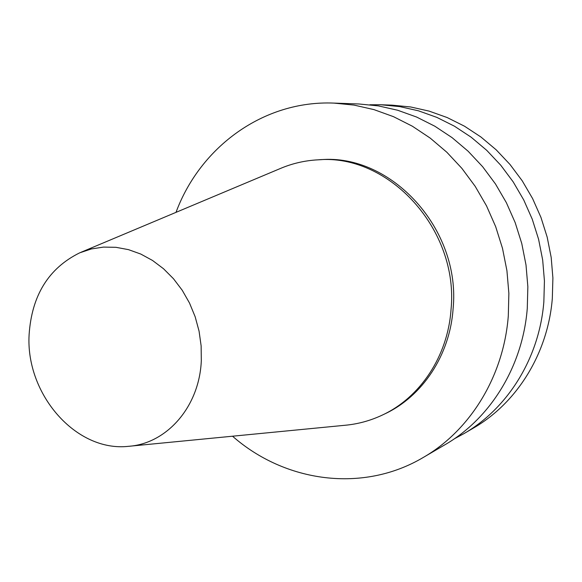 <?xml version="1.0" encoding="UTF-8"?>
<svg xmlns="http://www.w3.org/2000/svg" width="582" height="582" viewBox="0 0 582 582"><rect width="100%" height="100%" fill="white"/><g stroke="black" fill="none" stroke-linecap="round" stroke-linejoin="round"><path stroke-width="0.87" d="M129.837 446.198L344.77 425.297C357.879 424.125 370.458 420.684 382.512 414.988L384.767 413.911C422.365 396.386 449.842 355.311 453.087 308.947C461.184 229.461 391.395 153.437 320.566 159.701L318.07 159.824C304.757 160.53 292.048 163.484 279.957 168.671L80.876 252.333M382.512 414.988C420.226 397.404 447.784 356.191 451.028 309.653C459.147 229.861 389.111 153.539 318.07 159.824M232.538 436.209C284.918 482.318 362.906 493.347 423.369 457.401L444.961 444.75C490.284 418.596 522.723 366.529 527.277 308.373L527.852 286.693L526.004 264.963L521.763 243.502L515.186 222.637L506.376 202.689L495.471 183.956L482.645 166.714L468.103 151.204L452.083 137.643L434.827 126.214L416.61 117.047L397.695 110.253L378.365 105.888L358.898 103.982L333.886 103.094C263.61 100.169 200.208 146.904 176.004 212.357M423.369 457.401C470.147 430.418 503.67 376.379 508.304 315.866L508.864 293.306L506.929 270.688L502.499 248.339L495.66 226.616L486.508 205.846L475.188 186.335L461.89 168.373L446.816 152.222L430.222 138.109L412.362 126.214L393.512 116.676L373.957 109.612L353.987 105.08L333.886 103.094M454.287 438.828L463.876 433.663C507.897 408.258 539.376 357.923 543.85 301.825L544.432 280.917L542.671 259.965L538.59 239.275L532.239 219.167L523.727 199.939L513.186 181.882L500.782 165.259L486.705 150.309L471.194 137.236L454.477 126.214L436.813 117.375L418.473 110.813L399.71 106.601L380.81 104.753L369.919 104.76M463.876 433.663L473.552 427.996C516.896 402.97 547.88 353.529 552.318 298.486L552.9 277.97L551.183 257.411L547.175 237.114L540.947 217.392L532.588 198.535L522.236 180.82L510.043 164.517L496.213 149.85L480.958 137.025L464.516 126.214L447.143 117.535L429.094 111.104L410.63 106.964L392.013 105.146L380.81 104.753M201.314 360.629L201.132 345.883L199.066 331.151L195.159 316.753L189.499 303.018L182.224 290.258L173.494 278.749L163.52 268.746L152.52 260.452L140.757 254.043L128.484 249.642L115.971 247.314L103.494 247.095L91.316 248.958L79.676 252.843C48.553 268.244 31.697 295.554 29.1 334.766C25.572 394.145 75.987 452.294 128.542 446.321C166.874 443.702 199.444 406.68 201.314 360.629"/></g></svg>

